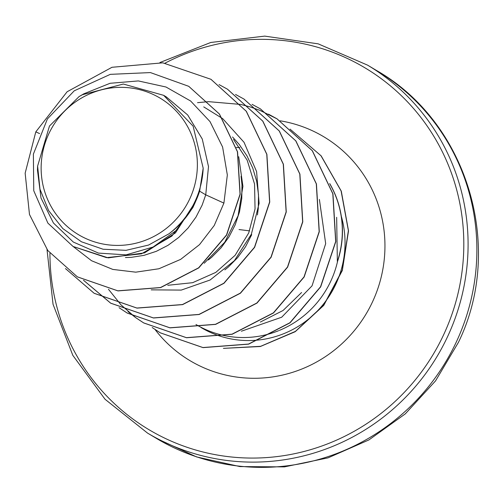 <?xml version="1.0" encoding="UTF-8"?>
<svg xmlns="http://www.w3.org/2000/svg" width="503" height="503" viewBox="0 0 503 503"><rect width="100%" height="100%" fill="white"/><g stroke="black" fill="none" stroke-linecap="round" stroke-linejoin="round"><path stroke-width="0.75" d="M48.615 134.2A79.537 77.6 120.9 0 1 152.61 94.199A79.537 77.6 120.9 0 1 189.895 198.566A79.537 77.6 120.9 0 1 85.9 238.567A79.537 77.6 120.9 0 1 48.615 134.2M279.398 330.383A96.306 93.96 -59.1 0 0 330.936 280.812A96.306 93.96 -59.1 0 0 337.727 260.629L337.35 261.541L336.658 217.321M236.353 147.542L239.812 147.448M301.586 292.507L283.082 310.477L260.347 322.058M195.969 324.498A96.306 93.96 -59.1 0 0 201.219 327.409M201.376 327.484A96.306 93.96 -59.1 0 0 225.545 335.822M225.822 335.872A96.306 93.96 -59.1 0 0 278.631 330.691M337.727 260.629L337.796 260.673A95.394 93.074 -59.1 0 0 329.723 183.589M199.622 191.171L203.181 168.197L193.133 126.171L163.657 95.331L166.405 96.978L187.694 114.98L202.25 138.998L208.5 166.581L205.746 194.831L199.622 191.171A85.988 83.894 120.9 0 1 195.705 201.225A85.988 83.894 120.9 0 1 195.485 201.703L175.44 232.908L144.537 252.877L108.214 257.876L73.061 246.476L106.529 257.643L141.469 253.826L171.919 236.045L192.863 207.594L195.416 201.948M73.319 246.627L91.533 260.724L112.817 269.419L135.766 272.167L158.898 268.759L180.646 259.378L199.502 244.647L214.247 225.476L223.91 203.105L205.746 194.831L202.156 205.086L195.988 217.114L188.103 227.991L178.703 237.46L168.027 245.301L156.358 251.311L143.984 255.361L131.226 257.347L125.417 257.561M241.063 176.27L241.993 184.884L241.767 198.534L239.472 211.958L235.184 224.841L229.016 236.869L221.131 247.753L211.732 257.222L208.361 259.976M233.537 139.432L247.193 160.25L254.549 184.041L255.046 208.959L248.721 232.939L235.14 255.291L215.812 272.387L192.655 282.68L167.769 285.295M232.549 136.998L239.246 144.468L246.916 155.767L252.77 168.115L256.662 181.218L258.511 194.762L258.278 208.412L257.429 214.932M251.701 234.725L245.533 246.747L237.649 257.63L228.249 267.099L224.847 269.878M223.91 203.105L227.337 174.975L222.603 147.014L210.021 121.607L190.606 100.99L165.996 87.013L138.344 80.926L110.082 83.284L83.775 93.835L79.072 96.582L49.476 126.014L37.612 166.091L39.976 189.191L48.596 210.55L62.825 228.576L81.448 241.786L103.09 249.23L126.027 250.331L148.536 245.068L168.882 233.845C178.873 226.469 186.953 217.397 193.127 206.639L192.863 207.594M37.599 166.091L37.455 170.033L41.013 198.069L53.412 222.98L73.306 242.044L98.462 253.097L126.108 254.864L153.126 247.023L176.371 230.368L193.127 206.639M163.657 95.331L123.329 84.032L82.398 94.734L79.072 96.576M77.405 276.876L117.972 290.904L160.614 287.615L198.767 267.898L226.652 235.052L240.176 194.271L237.554 151.818L219.446 114.036L188.782 86.353M39.624 133.591L35.795 131.88L25.15 173.177L29.482 214.473L47.785 250.519L77.336 276.832L117.834 290.822L160.476 287.534L198.628 267.816L226.513 234.964L240.044 194.189L237.416 151.736L219.308 113.955L188.713 86.309L150.441 72.583L110.308 74.35L74.243 90.804L47.395 118.947L33.38 154.119L33.758 190.725L47.886 223.118L73.061 246.476M241.39 331.213L281.699 317.217L312.049 285.83L325.68 243.647L319.392 199.446M151.221 289.854L181.269 290.093L210.078 280.02L234.373 260.699L251.381 234.184L259.102 203.369L256.593 171.592L244.037 142.299L222.722 118.677M222.546 118.538L203.734 106.9M204.205 263.264L224.722 242.283L238.082 215.787L242.924 186.311L238.699 156.691M210.983 79.329L246.338 111.289L266.892 154.352L269.746 202.093L254.619 247.35L223.961 283.321L182.614 304.623L137.011 308.119L94.193 293.318M227.501 89.207L262.855 121.173L283.409 164.236L286.264 211.983L271.123 257.24L240.465 293.205L199.113 314.507L153.509 317.997L110.767 303.227L83.611 280.309M243.986 99.066L279.354 131.025L299.92 174.095L302.775 221.848L287.641 267.112L256.983 303.089L215.617 324.391L170.014 327.868L127.259 313.092L119.161 307.754M260.491 108.944L295.865 140.897L316.437 183.966L319.292 231.72L304.158 276.99L273.5 312.967L232.135 334.269L186.525 337.746L143.77 322.97L135.741 317.676M135.672 317.632L120.99 304.862M120.934 304.799L108.453 289.244M197.534 102.662L208.575 101.663M208.632 101.663L240.786 104.442M240.868 104.461L250.463 107.007M250.544 107.032L259.711 110.276M259.787 110.302L277.084 118.871L312.388 150.787L332.948 193.85L335.803 241.597L320.675 286.861L290.024 322.838L248.671 344.14L203.067 347.63L160.243 332.829M223.772 348.353L260.661 346.315L295.418 331.389L323.813 305.051L342.279 270.155L348.384 230.613L341.097 190.933L320.971 155.723L290.049 129.133L321.147 155.855L341.286 191.14L348.522 230.902L342.329 270.501L323.743 305.396L295.23 331.684L260.365 346.504L223.414 348.372M35.795 131.88L67.119 91.753L111.993 67.283L162.802 62.831L210.914 79.285L246.206 111.207L266.76 154.27L269.608 202.011L254.48 247.269L223.829 283.239L182.476 304.541L136.879 308.037L94.124 293.274L65.465 268.571M219.044 84.586L227.431 89.169L262.723 121.091L283.271 164.154L286.125 211.901L270.985 257.159L240.327 293.123L198.974 314.425L153.377 317.915L110.629 303.146L83.492 280.246M235.549 94.457L243.917 99.028L279.215 130.943L299.782 174.013L302.643 221.766L287.502 267.03L256.844 303.007L215.485 324.309L169.876 327.786L127.121 313.011L119.092 307.717M252.053 104.328L260.422 108.9L295.726 140.815L316.299 183.884L319.154 231.638L304.019 276.908L273.362 312.885L231.996 334.187L186.387 337.664L143.632 322.888L135.665 317.638M135.603 317.594L128.013 311.571M268.495 114.175L276.952 118.79L312.25 150.705L332.816 193.768L335.671 241.515L320.543 286.779L289.885 322.756L248.532 344.058L202.929 347.548L160.174 332.785L152.189 327.522M203.181 168.197A85.535 83.448 120.9 0 1 168.882 233.845M337.35 261.541A95.394 93.074 -59.1 0 0 329.861 183.979M456.724 341.109A214.366 209.141 -59.1 0 0 376.395 70.407C467.677 122.367 504.893 247.338 458.415 342.38L435.541 380.89L405.28 413.881L368.925 439.918L328.05 457.856L284.421 466.885L239.95 466.583L196.604 456.931L156.307 438.333A214.366 209.141 -59.1 0 0 456.724 341.109M376.395 70.407L367.605 65.157A214.366 209.141 120.9 0 1 447.94 335.853A214.366 209.141 120.9 0 1 147.524 433.083L156.307 438.333M165.078 63.127A210.707 205.576 120.9 0 1 401.847 96.148A210.707 205.576 120.9 0 1 444.004 333.961A210.707 205.576 120.9 0 1 211.587 453.945A210.707 205.576 120.9 0 1 49.935 253.223M341.33 216.334A96.306 93.96 120.9 0 1 335.985 283.83A96.306 93.96 120.9 0 1 261.61 339.626M261.107 339.695A96.306 93.96 120.9 0 1 221.867 336.689M221.641 336.62A96.306 93.96 120.9 0 1 201.049 327.535M280.221 120.814A130.409 127.234 120.9 0 1 372.692 301.473A130.409 127.234 120.9 0 1 155.05 329.522M239.114 229.557L249.563 230.864L239.038 229.557M367.605 65.157L318.173 43.843L264.723 36.115L210.788 42.472L159.941 62.517M47.012 249.501L53.041 304.29L72.828 355.357L105.045 399.269L147.524 433.083"/></g></svg>
